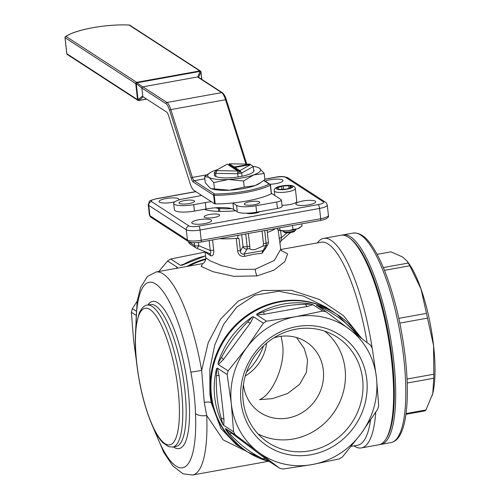 <?xml version="1.0" encoding="UTF-8"?>
<svg xmlns="http://www.w3.org/2000/svg" width="500" height="500" viewBox="0 0 500 500"><rect width="100%" height="100%" fill="white"/><g stroke="black" fill="none" stroke-linecap="round" stroke-linejoin="round"><path stroke-width="0.75" d="M253.781 171.363L253.238 166.556L250.675 164.587L239.875 170.637L241.7 173.025A19.963 4.675 173.6 0 1 239.731 173.406A19.963 4.675 173.6 0 1 237.7 173.744L237.769 171.019L238.219 172.3A18.85 4.419 173.6 0 0 239.281 172.119A18.85 4.419 173.6 0 0 240.325 171.925L239.875 170.637L234.931 167.425L250.675 164.587L251.844 165.469A18.85 4.419 173.6 0 0 251.731 165.375L252.913 166.262A19.963 4.675 173.6 0 1 253.238 166.556L241.7 173.025L242.056 176.238M246.606 201.025A44.356 10.394 -6.4 0 0 271.288 193.781L270.325 185.212A44.356 10.394 173.6 0 1 245.644 192.456A44.356 10.394 173.6 0 1 214.231 195.331L215.194 203.9A44.356 10.394 -6.4 0 0 232.794 202.969A44.356 10.394 -6.4 0 0 246.606 201.025M189.106 203.569A7.763 1.819 -6.4 0 0 194.506 201.2A7.763 1.819 -6.4 0 0 184.481 200.569A7.763 1.819 -6.4 0 0 179.075 202.931A7.763 1.819 -6.4 0 0 189.106 203.569M254.331 204.737A7.763 1.819 -6.4 0 0 259.731 202.369A7.763 1.819 -6.4 0 0 249.706 201.731A7.763 1.819 -6.4 0 0 244.306 204.1A7.763 1.819 -6.4 0 0 254.331 204.737M212.556 239.944L213.725 250.369C213.969 254.494 212.925 256.281 210.6 255.738L205.094 251.969L205.744 257.744L210.138 260.887L221.756 265.631L237.812 269.438L255.206 269.25L274.325 260.444L280.675 249.338L281.613 250.9M281.125 250.431L287.613 253.869L284.831 261.631L273.931 270.188L257.019 275.906L233.844 276.337L213.125 271.737L201.163 266.469L202.575 263.625M135.6 331.225L137.156 301.269L140.619 287.444L147.431 276.462L155.956 272.031A103.125 27.513 79.8 0 1 201.65 370.4L208.231 342.644L220.562 319.137L238.275 301.081L262.663 290.456L291.544 290.35L319.281 299.413L343.475 315.663L361.781 338.537M325.794 307.05L303.356 296.038L278.669 291.256L254.812 295.2L236.637 307.2L223.681 324.25L214.706 345.188L209.838 369.181L209.9 394.212L211.225 402.775L220.956 428.544L236.325 444.631L243.9 449.55A82.056 76.706 123 0 0 244.231 449.762M154.637 430.456A94.25 25.144 -100.2 0 0 195.506 413.387C195.062 400.281 193.519 386.544 190.881 372.181L201.65 370.4L204.244 402.444L206.706 415.481A103.125 27.513 79.8 0 1 192.569 475L268.481 461.306M215.263 207.812A27.444 6.431 -6.4 0 0 231.625 208.619M262.044 231.019L263.463 243.656L266.094 243.181L264.675 230.544M267.056 230.113L268.412 242.169A3.325 3.325 0 0 1 267.987 244.2L267.987 244.2A3.325 3.056 -150 0 1 265.931 245.613L263.081 246.125L263.463 243.656M263.081 246.125L255.219 249.488C251.919 249.994 250.125 249.675 249.85 248.512L247 249.025A3.325 3.056 -150 0 1 243.019 246.519L241.694 234.688M246.444 213.194A7.206 1.688 -6.4 0 0 255.125 213.2A7.206 1.688 -6.4 0 0 259.775 211.625M263.5 345.906A62.981 58.881 -57 0 1 246.569 371.981M266.619 343.113A42.138 39.388 -57 0 1 245.287 375.969M281.119 336.281L282.444 343.587C285.931 363.038 273.369 393.875 259.6 399.65L272.231 398.656L287.562 393.544L299.656 384.263L306.419 372.312L307.544 359.881L304.281 348.681L296.556 337.525M273.831 337.856A42.138 39.388 -57 0 1 306.312 342A42.138 39.388 -57 0 1 323.325 370.131A42.138 39.388 -57 0 1 304 411.45A42.138 39.388 -57 0 1 260.419 412.681A42.138 39.388 -57 0 1 243.419 384.694M324.794 331.194A61.562 57.55 -57 0 1 345.087 368.975A61.562 57.55 -57 0 1 319.294 427.612A61.562 57.55 -57 0 1 258.069 433.956M362.625 379.237A62.981 58.881 -57 0 1 331.938 442.181A62.981 58.881 -57 0 1 265.262 440.506A62.981 58.881 -57 0 1 243.15 400.794A62.981 58.881 -57 0 1 270.275 340.256A62.981 58.881 -57 0 1 333.7 335.106A62.981 58.881 -57 0 1 362.625 379.237M366.769 379.312A66.312 61.988 -57 0 1 311.062 454.719A66.312 61.988 -57 0 1 240.987 402.006A66.312 61.988 -57 0 1 296.694 326.594A66.312 61.988 -57 0 1 366.769 379.312M204.831 178.781L194.144 180.712L214.569 193.975A43.244 10.137 -6.4 0 0 245.194 191.169A43.244 10.137 -6.4 0 0 269.256 184.106A1.106 0.912 -116.8 0 1 270.325 185.212L270.431 184.988A1.106 1.037 123 0 0 269.981 184.25A9.981 2.338 -6.4 0 0 276.075 183.606A9.981 2.338 -6.4 0 0 283.019 180.562A9.981 2.338 -6.4 0 0 270.131 179.75A9.981 2.338 -6.4 0 0 265.15 181.112M178.512 200.113A9.981 2.338 -6.4 0 0 178.906 199.35A9.981 2.338 -6.4 0 0 166.019 198.531A9.981 2.338 -6.4 0 0 159.075 201.575A9.981 2.338 -6.4 0 0 171.962 202.387A9.981 2.338 -6.4 0 0 174.9 201.725M204.656 223.619A9.981 2.338 -6.4 0 0 211.6 220.575A9.981 2.338 -6.4 0 0 198.713 219.756A9.981 2.338 -6.4 0 0 191.769 222.8A9.981 2.338 -6.4 0 0 204.656 223.619M214.2 217.475A7.763 1.819 -6.4 0 0 219.6 215.106A7.763 1.819 -6.4 0 0 209.575 214.469A7.763 1.819 -6.4 0 0 204.175 216.838A7.763 1.819 -6.4 0 0 214.2 217.475M308.769 204.838A9.981 2.338 -6.4 0 0 315.712 201.794A9.981 2.338 -6.4 0 0 302.825 200.975A9.981 2.338 -6.4 0 0 295.875 204.019A9.981 2.338 -6.4 0 0 308.769 204.838M205.688 259.45A82.056 76.706 123 0 0 189.056 266.056M205.769 258.825A82.056 76.706 123 0 0 186.887 266.45M205.531 255.856L181.775 265.338L180.531 265.369L170.725 259.006L205.106 252.062M176.044 268.406L177.381 267.356L167.581 260.994A82.056 76.706 -57 0 1 170.725 259.006M177.381 267.356L177.3 268.169A82.056 76.706 123 0 0 177.281 268.181M136.031 311.069L132.35 308.681L137.169 301.2M135.769 315.156L131.363 312.294A82.056 76.706 -57 0 1 132.35 308.681M333.6 312.125A82.056 76.706 123 0 0 333.269 311.906A82.056 76.706 123 0 0 248.4 314.3A82.056 76.706 123 0 0 210.763 394.769A82.056 76.706 123 0 0 243.9 449.55M326.219 311.844L316.569 305.3A82.056 76.706 -57 0 1 337.231 314.481L333.931 312.337A82.056 76.706 123 0 0 249.056 314.725A82.056 76.706 123 0 0 211.419 395.2A82.056 76.706 123 0 0 244.562 449.981L247.862 452.125A82.056 76.706 -57 0 1 225.331 428.806L225.519 428.531L235.319 434.894L258.425 452.181A76.513 71.525 123 0 0 312.169 464.575A76.513 71.525 123 0 0 361.05 433.669A76.513 71.525 123 0 0 376.444 377.569A76.513 71.525 123 0 0 349.325 329.131A76.513 71.525 123 0 0 295.587 316.744A76.513 71.525 123 0 0 246.7 347.65A76.513 71.525 123 0 0 231.312 403.75A76.513 71.525 123 0 0 258.425 452.181L279.631 468.231A82.056 76.706 123 0 0 283.094 469.031L312.169 464.575L339.338 458.881A82.056 76.706 123 0 0 342.488 456.887L361.05 433.669L377.713 409.206A82.056 76.706 123 0 0 378.706 405.594L376.444 377.569L372.275 348.3A82.056 76.706 123 0 0 370.531 345.181L326.219 311.844A82.056 76.706 123 0 0 322.756 311.05L295.587 316.744L266.512 321.194A82.056 76.706 123 0 0 263.363 323.188L246.7 347.65L228.137 370.869A82.056 76.706 123 0 0 227.144 374.487L231.312 403.75L233.569 431.775A82.056 76.706 123 0 0 235.319 434.894M217.344 368.119L219.031 375.35L223.975 419.412L223.769 425.412L222.844 424.369L221.262 418.3C217.369 404.7 215.775 390.506 216.488 375.725L216.581 368.519L217.344 368.119L227.144 374.487M218.337 364.506L217.994 363.375L221.519 357.388C228.475 344.219 237.2 332.406 247.7 321.944L252.331 316.887L253.562 316.825L250.444 322.944L223.35 359.619L218.337 364.506L228.137 370.869M253.562 316.825L263.363 323.188M256.712 314.831L256.812 314.056L263.681 311.844C277.538 306.9 291.469 304.387 305.481 304.3L311.644 304.163L312.956 304.688L307.413 306.469L264.15 314.275L256.712 314.831L266.512 321.194M312.956 304.688L322.756 311.05M316.413 305.481L323.05 308.35C335.812 314.613 346.794 322.875 355.981 333.125L358.45 336.012M342.05 235.15A106.45 28.4 79.8 0 1 343.088 234.887A106.45 28.4 79.8 0 1 393.694 360.231A106.45 28.4 79.8 0 1 380.887 444.406A106.45 28.4 79.8 0 1 379.825 444.525M317.294 242.925A106.45 28.4 79.8 0 1 323.631 238.4L340.988 235.269A106.45 28.4 79.8 0 1 349.462 237.963L350.619 238.837A105.344 28.1 79.8 0 1 392.312 360.206A105.344 28.1 79.8 0 1 386.562 438.075L385.781 439.3A106.45 28.4 79.8 0 1 378.787 444.787L361.431 447.919A106.45 28.4 79.8 0 1 353.913 445.894M349.462 237.963A106.45 28.4 79.8 0 1 391.587 360.613A106.45 28.4 79.8 0 1 385.781 439.3M323.631 238.4A106.45 28.4 79.8 0 1 372.144 348.05M280.706 249.525L321.069 242.244A103.125 27.513 79.8 0 1 367.106 342.575M266.688 246.456L262.144 253.206L253.7 254.262L244.75 256.344C240.65 256.781 238.275 254.938 237.631 250.8L236.238 238.388A3.325 0.781 173.6 0 1 239.019 238.637L240.413 251.05A3.325 0.781 -6.4 0 0 237.631 250.8M219.481 238.694A37.7 8.838 -6.4 0 0 236.238 238.388M211.337 201.688L214.6 203.806L213.637 195.238L193.212 181.975A7.763 2.069 79.8 0 1 191.137 178.144L169.6 110.312A13.306 3.55 -100.2 0 0 166.05 103.75L141.869 88.05L142.769 96.581L166.706 112.119A6.656 1.775 79.8 0 1 168.481 115.4L190.019 183.231A14.412 3.844 79.8 0 0 193.863 190.344L211.337 201.688A22.175 5.2 173.6 0 0 205.3 202.569L206.019 208.994A22.175 5.2 173.6 0 1 233.656 209.488L237.288 211.844A15.525 3.638 -6.4 0 0 256.637 212.194L277.462 208.438A6.656 1.556 173.6 0 0 282.094 206.406L281.369 199.981A6.656 1.556 173.6 0 1 276.737 202.006L277.462 208.438M141.869 88.05L136.269 83.675L138.069 99.744L142.75 95.862M201.581 195.35A22.175 5.2 173.6 0 1 196.05 196.562L184.481 198.65A15.525 3.638 -6.4 0 0 173.675 203.381A15.525 3.638 -6.4 0 0 193.731 204.65L205.3 202.569M232.794 202.969A22.175 5.2 173.6 0 1 232.938 203.062L236.569 205.419A15.525 3.638 -6.4 0 0 255.919 205.763L276.737 202.006M271.406 193.306L281.069 199.581A6.656 1.556 173.6 0 1 281.369 199.981M383.331 267.556L408.231 263.069L407.031 261.025L408.5 263.031A76.513 20.412 79.8 0 1 421.037 289.037A76.513 20.412 79.8 0 1 433.575 345.637A76.513 20.412 79.8 0 1 432.762 393.575A76.513 20.412 79.8 0 1 432.337 395.181A76.513 20.412 79.8 0 1 432.3 395.319M399.825 323.113L427.512 318.119A81.831 21.831 -100.2 0 0 426.463 313.369L421.037 289.037L409.787 265.763A81.831 21.831 -100.2 0 0 408.231 263.069M407.044 379.038L433.806 374.212L433.575 345.637L427.512 318.119M407.206 383.025L433.738 378.237A81.831 21.831 -100.2 0 0 433.806 374.212M406.044 413.556L425.962 409.963L432.762 393.575L433.738 378.237M405.944 414.306L424.812 410.9A81.831 21.831 -100.2 0 0 425.962 409.963M377.088 254.338L390.938 251.838L402.494 256.925L407.031 261.025M384.462 270.331L409.787 265.763M398.812 318.356L426.463 313.369M218.35 208.331L218.694 211.369M219.531 208.469L219.856 211.394M238.031 235.35L237.644 237.744L239.019 238.637M267.325 232.463A37.7 8.838 -6.4 0 0 275.438 228.6M245.75 233.956L247.162 246.594L249.8 246.119L248.381 233.481M279.969 243.219L278.125 229.875M204.188 209.325A37.7 8.838 -6.4 0 0 235.606 210.75M247.05 451.594L223.281 439.938L206.706 415.481A8.869 3.9 -2.4 0 1 195.506 413.387M370.544 420.213A103.125 27.513 79.8 0 1 357.688 445.213L351.244 446.375M375.769 412.262A106.45 28.4 79.8 0 1 361.431 447.919M225.519 428.531L269.831 461.869L279.631 468.231M269.831 461.869L263.062 458.913C250.719 452.925 239.744 444.663 230.131 434.137L225.331 428.806M268.512 461.312L247.862 452.125A82.056 76.706 -57 0 0 268.325 461.25M223.769 425.412L233.569 431.775M180.531 265.369L183.369 264.294M158.825 271.512L167.581 260.994M136.481 361.544L133.619 340.319L131.363 312.294M249.85 248.575L249.8 246.119M213.725 250.369A3.325 0.781 -6.4 0 0 210.25 250.506L209.137 240.562M210.6 255.738A3.325 2.656 118.5 0 0 209.369 253.519L209.369 253.519A3.325 2.656 118.5 0 0 209.331 253.5M188.7 241.737L194.65 245.656A3.325 3.113 -57 0 0 196.462 248.125A3.325 1.163 -67.4 0 0 196.525 248.156A3.325 1.163 -67.4 0 0 198.8 245.731L210.25 250.506C211.25 252.825 210.875 253.794 209.131 253.406L209.369 253.519M188.562 241.669A3.325 3.325 0 0 0 190.05 244.019L195.994 247.875A3.325 3.325 0 0 0 196.525 248.156L209.3 253.487M205.138 252.188A3.325 3.312 153.6 0 0 205.05 251.713M267.987 244.2L265 249.381L263.044 250.619L244.119 254.031C241.688 254.344 240.456 253.35 240.413 251.05L243.019 246.519A3.325 0.781 173.6 0 0 247.162 246.594A3.325 0.887 -100.2 0 1 247 249.025L244.119 254.031L244.75 256.344M268.412 242.169A3.325 0.781 173.6 0 1 266.094 243.181A3.325 0.887 79.8 0 1 265.931 245.613L263.044 250.619A3.325 1.713 -94.5 0 0 262.144 253.206M280.6 230.6L281.394 237.675A3.325 0.781 -6.4 0 0 279.1 238.575M286.95 232.85L281.394 237.675C280.95 240.25 280.919 241.156 281.312 240.387M173.675 203.381L174.4 209.806A15.525 3.638 -6.4 0 0 194.45 211.081L206.019 208.994M215.194 203.9L214.6 203.806M240.325 171.925L235.05 168.5L234.931 167.425M250.6 164.6L250.012 164.156L234.269 167L229.325 163.787L229.112 164.644L234.387 168.069L234.269 167M234.988 167.963L234.387 168.069M250.012 164.156L229.325 163.787M228.2 164.8A18.85 4.419 173.6 0 1 229.112 164.644M227.225 164.169L237.769 171.019L217.081 170.65A17.744 4.156 -6.4 0 1 216.425 170.219L227.219 164.169A17.744 4.156 -6.4 0 0 227.219 164.169M238.062 176.956L237.7 173.744L215.588 173.35L217.081 170.65M215.95 176.562L215.588 173.35A19.963 4.675 173.6 0 1 214.338 172.531L216.425 170.219M214.338 172.531L214.694 175.75M201.675 79.312L200.931 71.819A1.106 1.037 123 0 0 199.762 70.931L129.069 25.038A43.244 10.137 -6.4 0 0 92.869 27.706A43.244 10.137 -6.4 0 0 65.969 36.419L136.656 82.319L199.762 70.931L200.031 71.4L136.925 82.781L142.544 86.881L197.781 76.919L200.031 71.4A1.106 0.619 22.2 0 1 200.856 72.025L198.681 77.369M143.156 96.831L138.9 100.369A1.106 0.575 -129.7 0 1 138.069 99.744L137.531 99.65L135.725 83.581L65.037 37.681L66.838 53.75L137.531 99.65A1.106 1.037 123 0 0 138.7 100.531L146.494 99M198.606 77.544L197.781 76.919M136.925 82.781L136.269 83.675L135.725 83.581A1.106 1.037 123 0 1 136.656 82.319L136.925 82.781M142.544 86.881L141.888 87.775M242.075 177.906A26.612 6.238 -6.4 0 0 253.631 174.938L243.556 181L228.394 179.494A26.612 6.238 -6.4 0 0 242.075 177.906M214.519 174.156A19.963 4.675 -6.4 0 0 214.312 174.981A19.963 4.675 -6.4 0 0 240.094 176.619A19.963 4.675 -6.4 0 0 253.981 170.531A19.963 4.675 -6.4 0 0 253.6 169.769M258.069 167.544L259.387 168.206L264.225 173.475L253.631 174.938A26.612 6.238 -6.4 0 0 259.387 168.206A26.612 6.238 -6.4 0 0 257.887 167.475A26.612 6.238 -6.4 0 0 253.038 166.363M217.375 169.681A26.612 6.238 -6.4 0 0 214.662 170.581A26.612 6.238 -6.4 0 0 209.825 172.869A26.612 6.238 -6.4 0 0 208.906 177.312A26.612 6.238 -6.4 0 0 228.394 179.494L213.744 182.581L208.906 177.312L204.587 176.637L209.825 172.869M211.419 188.681A26.612 6.238 -6.4 0 0 211.612 188.756A26.612 6.238 -6.4 0 0 229.594 190.206A26.612 6.238 -6.4 0 0 254.838 185.65A26.612 6.238 -6.4 0 0 259.669 183.363L264.906 179.594L264.225 173.475M204.587 176.637L205.275 182.756L210.106 188.025L211.312 188.644L229.594 190.206L244.244 187.119L254.838 185.65L261.031 182.463M243.556 181L244.244 187.119M213.744 182.581L214.425 188.7M301.762 223.85L302.019 226.144L297.45 228.85A11.644 2.731 173.6 0 1 292.562 230.087A11.644 2.731 173.6 0 1 278.706 230.15A11.644 2.731 173.6 0 1 278.619 230.113M297.45 228.85L292.981 229.431C288.788 230.981 284.444 231.213 279.931 230.125L278.569 230.1L276.575 228.394M282.362 186.125A1.775 0.419 -6.4 0 0 281.594 186.325L277.806 187.706A1.775 0.419 -6.4 0 0 277.337 188.044A1.775 0.419 -6.4 0 0 277.419 188.15L279.1 189.244A1.775 0.419 -6.4 0 0 280.4 189.387L285.863 189.094A1.775 0.419 -6.4 0 0 287.544 188.794L291.337 187.413A1.775 0.419 -6.4 0 0 291.8 187.069A1.775 0.419 -6.4 0 0 291.719 186.962L290.044 185.875A1.775 0.419 -6.4 0 0 288.744 185.731L283.275 186.019A1.775 0.419 -6.4 0 0 282.362 186.125M282.95 230.812L282.987 231.125A6.431 1.506 -6.4 0 0 283.212 231.462A6.431 1.506 -6.4 0 0 291.294 231.65A6.431 1.506 -6.4 0 0 295.619 230.075A6.431 1.506 -6.4 0 0 295.769 229.694L295.731 229.381M295.619 230.075L294.662 231.2A5.325 1.25 173.6 0 1 291.081 232.506A5.325 1.25 173.6 0 1 284.394 232.356L283.212 231.462M281.969 205.294A10.594 2.481 -6.4 0 0 289.406 204.606A10.594 2.481 -6.4 0 0 296.781 201.375L295.338 188.519A10.594 2.481 173.6 0 1 287.969 191.75A10.594 2.481 173.6 0 1 274.281 190.881C273.913 188.494 276.456 186.838 281.919 185.9C290.481 184.606 294.956 185.481 295.338 188.519M292.981 229.431L292.538 225.512M279.931 230.125L279.675 227.838M300.325 227.4L299.731 227.787A11.644 2.731 173.6 0 1 297.781 228.731M65.031 37.531L65.037 37.681A1.106 1.037 123 0 1 65.969 36.419A1.106 0.988 -124.4 0 0 65.462 36.575C70.969 32.994 80.081 30.031 92.794 27.688C105.662 25.431 117.812 24.537 129.244 25A1.106 1.106 0 0 1 129.794 25.175A1.106 1.037 123 0 0 129.069 25.038A1.106 0.606 -87.3 0 1 129.244 25A1.106 0.606 -87.3 0 1 129.356 25.025M176.125 446.438A72.1 19.231 -100.2 0 0 184.8 389.431A72.1 19.231 -100.2 0 0 150.525 304.538L147.156 305.144A72.1 19.231 79.8 0 1 181.431 390.037A72.1 19.231 79.8 0 1 172.763 447.05L176.125 446.438M147.856 305.019A74.756 19.944 79.8 0 1 188.113 389.487A74.756 19.944 79.8 0 1 173.456 446.919M178.119 389.975A69.438 18.525 -100.2 0 0 149.913 309.469A69.438 18.525 -100.2 0 0 136.756 363.125A69.438 18.525 -100.2 0 0 164.963 443.631A69.438 18.525 -100.2 0 0 178.119 389.975M403.787 358.413A106.45 28.4 -100.2 0 0 353.188 233.069C362.731 232.188 369.756 241.831 374.956 250.55C379.044 257.5 382.969 266.038 386.712 276.169C395.65 300.837 401.856 328.031 405.331 357.738C407.375 376.163 407.856 392.444 406.769 406.581C405.887 417.719 404.025 426.45 401.169 432.775C398.738 438.325 395.344 441.594 390.988 442.587A106.45 28.4 -100.2 0 0 403.787 358.413M257.019 275.906A6.656 1.75 80 0 1 255.206 269.25M204.244 402.444A6.656 2.288 168.6 0 1 211.225 402.775M205.538 255.931A82.056 76.706 123 0 0 181.775 265.338M222.844 424.369A82.056 76.706 -57 0 1 214.725 397.344A82.056 76.706 -57 0 1 216.581 368.519M217.994 363.375A82.056 76.706 -57 0 1 252.331 316.887M256.812 314.056A82.056 76.706 -57 0 1 311.644 304.163M358.9 336.356L337.231 314.481A82.056 76.706 -57 0 1 358.844 336.312M195.925 191.681L156.588 198.781A7.763 1.819 -6.4 0 0 151.537 201.606L189.056 225.969A7.763 1.819 -6.4 0 0 198.725 226.137L318.2 204.587A7.763 1.819 -6.4 0 0 323.25 201.756L285.731 177.4A7.763 1.819 -6.4 0 0 276.056 177.225L264.869 179.244M190.881 372.181A94.25 25.144 -100.2 0 0 157.3 285.206A94.25 25.144 -100.2 0 0 135.975 327.025M200.812 241.994A2.219 0.594 -100.2 0 0 200.963 242.037L320.438 220.481A2.219 0.594 79.8 0 0 320.706 218.725L319.55 208.444L200.075 230L201.231 240.281L320.706 218.725A11.087 2.6 -6.4 0 0 328.419 215.35L327.269 205.062A11.087 2.6 173.6 0 1 319.55 208.444A3.325 0.887 79.8 0 0 318.2 204.587M187.413 240.031L186.256 229.75L148.744 205.394L149.894 215.675L187.413 240.031A11.087 2.6 -6.4 0 0 201.231 240.281A2.219 0.594 -100.2 0 1 200.963 242.037C195.719 243.044 191.5 242.869 188.306 241.513A2.219 2.075 -57 0 1 187.413 240.031M198.725 226.137A3.325 0.887 79.8 0 1 200.075 230A11.087 2.6 173.6 0 1 186.256 229.75A3.325 3.113 -57 0 1 189.056 225.969M151.537 201.606A3.325 3.113 -57 0 0 148.744 205.394A11.087 2.6 173.6 0 1 148.238 204.731L149.394 215.012A11.087 2.6 -6.4 0 0 149.894 215.675A2.219 2.075 -57 0 0 150.794 217.156L188.306 241.513M209.131 253.406L196.594 248.181M198.425 242.406L198.8 245.731A3.325 0.781 -6.4 0 1 194.65 245.656L194.312 242.644M190.05 244.019A3.325 3.113 -57 0 1 188.706 241.8A3.325 0.781 -6.4 0 1 188.581 241.681M323.25 201.756A3.325 3.113 -57 0 1 325.419 202.181L287.906 177.825C284.387 176.381 280.363 176.163 275.831 177.162A3.325 0.887 79.8 0 1 276.056 177.225M195.806 191.6L156.356 198.719A3.325 0.887 79.8 0 1 156.588 198.781M285.731 177.4A3.325 3.113 -57 0 1 287.906 177.825M231.581 432.994A4.438 0.619 -53.4 0 0 230.131 434.137M265.663 458.638A4.438 2.45 -52.7 0 0 263.062 458.913M219.031 375.35L216.488 375.725M223.975 419.412A4.438 1.931 -2.5 0 0 221.262 418.3M355.881 334.069A4.438 2.45 127.3 0 1 355.981 333.125M322.506 309.438A4.438 0.619 126.6 0 1 323.05 308.35M250.444 322.944A4.438 1.013 31.8 0 1 247.7 321.944M223.35 359.619A4.438 0.812 41 0 0 221.519 357.388M307.413 306.469A4.438 2.069 76.3 0 1 305.481 304.3M264.15 314.275L263.681 311.844M236.569 205.419L237.288 211.844M232.938 203.062L233.656 209.488M255.919 205.763L256.637 212.194M193.731 204.65L194.45 211.081M271.438 193.625L270.481 185.056A1.106 1.106 0 0 0 269.981 184.25A1.106 1.037 123 0 0 269.256 184.106L263.738 180.525M142.8 86.794L166.981 102.487L221.669 92.625L197.494 76.925M245.95 164.088L225.519 99.731L170.831 109.6L192.369 177.431L206.981 174.794M146.644 99.094L138.844 100.506M191.137 178.144A1.106 0.469 162.4 0 1 192.369 177.431A6.656 1.775 -100.2 0 0 194.144 180.712A1.106 1.037 123 0 0 193.212 181.975M166.05 103.75A1.106 1.037 123 0 1 166.981 102.487A14.412 3.844 79.8 0 1 170.831 109.6A1.106 0.469 162.4 0 0 169.6 110.312M225.519 99.731A14.412 3.844 -100.2 0 0 221.669 92.625A1.106 1.037 123 0 1 222.394 92.762C223.931 93.894 225.269 96.281 226.4 99.925A1.106 0.469 162.4 0 0 225.519 99.731M66.825 53.606L66.838 53.75A1.106 1.037 123 0 0 67.287 54.488L137.975 100.388A1.106 1.106 0 0 0 138.775 100.55L146.688 99.125M67.287 54.488A1.106 1.106 0 0 1 66.787 53.681L64.987 37.612A1.106 1.106 0 0 1 65.462 36.575A1.106 0.988 -124.4 0 0 65.062 37.275M226.394 100.069A1.106 0.469 162.4 0 0 226.4 99.925L246.775 164.1M214.231 195.331A1.106 0.469 -89.9 0 1 214.569 193.975A1.106 1.037 -57 0 0 213.637 195.238L214.231 195.331M281.925 189.306L281.594 186.325M282.075 185.938A8.375 1.963 -6.4 0 0 276.625 188.994A8.375 1.963 -6.4 0 0 287.062 189.181A8.375 1.963 -6.4 0 0 292.512 186.125A8.375 1.963 -6.4 0 0 282.075 185.938M277.887 188.456L277.806 187.706M283.631 189.213L283.275 186.019M289.025 188.256L288.744 185.731M290.256 187.806L290.044 185.875M147.156 305.144C144.462 305.212 141.831 307.8 139.262 312.9L136.456 323.431C134.85 334.087 134.906 347.262 136.631 362.962C139.45 386.562 144.588 407.212 152.037 424.906C155.45 432.781 159 438.669 162.688 442.575L168.506 446.65L172.763 447.05M325.694 306.988L333.269 311.906M343.088 234.887L353.188 233.069M155.956 272.031L202.606 263.612M290.594 232.594L281.15 240.787C279.981 242.662 279.606 243.588 280.025 243.562L280.675 249.338M380.887 444.406L390.988 442.587M205.744 257.744C206.388 259.962 203.181 264.306 202.481 263.656M320.438 220.481C326.544 219.2 329.2 217.494 328.419 215.35M150.794 217.156L149.394 215.012M152.812 426.65L163.825 452.506L172.781 465.881L183.019 473.819L192.569 475M327.269 205.062C326.438 203 325.825 202.037 325.419 202.181M156.356 198.719C147.438 201.594 150.344 199.656 148.238 204.731M275.831 177.162L264.856 179.144M129.794 25.175L200.481 71.075A1.106 1.106 0 0 1 200.981 71.881L201.825 79.412M198.25 77.088L222.394 92.762M269.981 184.25L263.969 180.344M274.281 190.881L274.8 195.512"/></g></svg>
